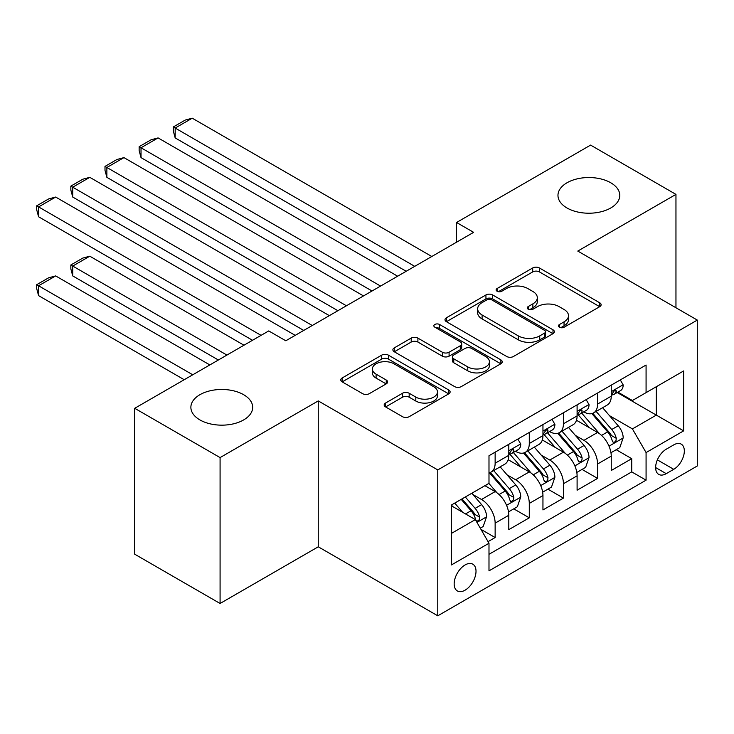 <?xml version="1.0" encoding="UTF-8"?>
<svg xmlns="http://www.w3.org/2000/svg" width="734" height="734" viewBox="0 0 734 734"><rect width="100%" height="100%" fill="white"/><g stroke="black" fill="none" stroke-linecap="round" stroke-linejoin="round"><path stroke-width="1.1" d="M559.436 327.226A3.321 1.918 0 0 0 564.125 327.226L599.742 306.665A4.743 2.734 0 0 0 601.128 304.738A4.743 2.734 0 0 0 599.742 302.803L539.407 267.965A4.743 2.734 0 0 0 532.71 267.965L497.092 288.526A3.321 1.918 0 0 0 496.12 289.884A3.321 1.918 0 0 0 497.092 291.233A3.321 1.918 0 0 0 501.781 291.233L506.396 288.572A15.166 8.762 0 0 1 527.847 288.572L532.875 291.481A15.166 8.762 0 0 1 537.316 297.674A15.166 8.762 0 0 1 532.875 303.867L528.26 306.528A3.321 1.918 0 0 0 527.296 307.876A3.321 1.918 0 0 0 528.26 309.234A3.321 1.918 0 0 0 532.957 309.234L537.563 306.573A15.166 8.762 0 0 1 559.014 306.573L564.042 309.473A15.166 8.762 0 0 1 568.492 315.666A15.166 8.762 0 0 1 564.042 321.859L559.436 324.52A3.321 1.918 0 0 0 558.464 325.878A3.321 1.918 0 0 0 559.436 327.226L559.436 324.52M243.642 394.699A30.911 17.845 0 0 0 209.961 390.827A30.911 17.845 0 0 0 190.877 407.315A30.911 17.845 0 0 0 199.932 419.931A30.911 17.845 0 0 0 233.614 423.802A30.911 17.845 0 0 0 252.689 407.315A30.911 17.845 0 0 0 243.642 394.699M610.734 182.757A30.911 17.845 0 0 0 577.052 178.894A30.911 17.845 0 0 0 557.968 195.372A30.911 17.845 0 0 0 567.024 207.997A30.911 17.845 0 0 0 600.706 211.86A30.911 17.845 0 0 0 619.79 195.372A30.911 17.845 0 0 0 610.734 182.757M465.09 590.182A15.451 8.918 120 0 0 475.182 576.557A15.451 8.918 120 0 0 472.815 564.18A15.451 8.918 120 0 0 465.09 564.941A15.451 8.918 120 0 0 454.997 578.557A15.451 8.918 120 0 0 457.365 590.943A15.451 8.918 120 0 0 465.09 590.182M385.561 403.039A4.743 2.734 0 0 0 384.166 404.975A4.743 2.734 0 0 0 385.561 406.911L402.489 416.683A4.743 2.734 0 0 0 409.187 416.683L448.74 393.846A4.743 2.734 0 0 0 450.125 391.919A4.743 2.734 0 0 0 448.74 389.983L388.405 355.146A4.743 2.734 0 0 0 381.698 355.146L342.154 377.982A4.743 2.734 0 0 0 340.759 379.918A4.743 2.734 0 0 0 342.154 381.854L362.596 393.653A4.743 2.734 0 0 0 369.303 393.653L386.231 383.882A4.743 2.734 0 0 0 387.616 381.946A4.743 2.734 0 0 0 386.231 380.01L376.092 374.156A12.68 7.322 0 0 1 372.377 368.982A12.68 7.322 0 0 1 380.203 362.22A12.68 7.322 0 0 1 394.02 363.807L433.739 386.735A12.68 7.322 0 0 1 437.455 391.919A12.68 7.322 0 0 1 429.629 398.681A12.68 7.322 0 0 1 415.811 397.094L409.187 393.268A4.743 2.734 0 0 0 402.489 393.268L385.561 403.039L385.561 406.911M318.253 400.911L220.081 457.594L134.707 408.306L134.707 554.198L220.081 603.486L318.253 546.802L437.776 615.808L437.776 469.916L318.253 400.911L318.253 546.802M675.959 307.757L675.959 194.391L577.777 251.074L697.3 320.079L437.776 469.916M675.959 194.391L590.586 145.103L456.557 222.485L456.557 242.202M134.707 408.306L268.736 330.924L285.81 340.778L473.632 232.339L456.557 222.485M506.726 356.504A4.743 2.734 0 0 0 513.433 356.504L552.986 333.667A4.743 2.734 0 0 0 554.372 331.731A4.743 2.734 0 0 0 552.986 329.795L492.652 294.958A4.743 2.734 0 0 0 485.945 294.958L446.391 317.794A4.743 2.734 0 0 0 445.006 319.73A4.743 2.734 0 0 0 446.391 321.666L506.726 356.504M436.152 327.951A3.321 1.918 0 0 1 439.519 328.419L439.519 324.474L500.863 359.889A4.743 2.734 0 0 1 502.249 361.825A4.743 2.734 0 0 1 500.863 363.761L461.31 386.589A4.743 2.734 0 0 1 454.603 386.589L394.268 351.76L394.268 347.888A4.743 2.734 0 0 0 392.883 349.824A4.743 2.734 0 0 0 394.268 351.76M394.268 347.888L411.196 338.117A4.743 2.734 0 0 1 417.903 338.117L442.373 352.247A4.743 2.734 0 0 0 449.08 352.247L460.301 345.76A4.743 2.734 0 0 0 461.695 343.824A4.743 2.734 0 0 0 460.301 341.888L434.831 327.18A3.321 1.918 0 0 1 433.858 325.832A3.321 1.918 0 0 1 435.904 324.061A3.321 1.918 0 0 1 439.519 324.474M488.055 541.628L495.138 537.536L480.972 529.361M472.907 494.542L481.486 499.487A19.313 11.157 60 0 1 495.138 523.149L508.8 515.259L508.8 529.654L529.287 517.819L513.754 508.855M507.056 474.825L515.635 479.77A19.313 11.157 60 0 1 529.287 503.432L542.949 495.542L542.949 509.937L563.437 498.111L547.903 489.138M541.206 455.108L549.775 460.053A19.313 11.157 60 0 1 563.437 483.715L577.098 475.825L577.098 490.22L597.586 478.394L597.586 463.998A19.313 11.157 -120 0 0 583.925 440.345L575.355 435.39M582.053 469.421L597.586 478.394M508.8 515.259A19.313 11.157 -120 0 0 495.138 491.606L484.899 485.688M542.949 495.542A19.313 11.157 -120 0 0 529.287 471.889L508.176 459.695M577.098 475.825A19.313 11.157 -120 0 0 563.437 452.172L542.316 439.978M673.739 444.877L666.224 449.217A14.974 8.643 120 0 0 656.444 462.402A14.974 8.643 120 0 0 658.737 474.403A14.974 8.643 120 0 0 666.224 473.659L673.739 469.32A14.974 8.643 120 0 0 683.519 456.135A14.974 8.643 120 0 0 681.225 444.134A14.974 8.643 120 0 0 673.739 444.877M437.776 615.808L697.3 465.971L697.3 320.079M451.428 533.398L475.338 519.599L488.991 543.252L488.991 570.859L646.076 480.164L646.076 452.566L632.414 428.904L609.504 415.673M488.991 543.252L451.428 564.941L451.428 505.01L488.991 483.321L488.991 455.722L646.076 365.027L646.076 392.626L683.638 370.945L683.638 430.876L646.076 452.566M515.451 451.282L515.635 451.382A19.313 11.157 60 0 0 525.287 452.337L538.949 444.455A19.313 11.157 -120 0 0 542.949 435.611L542.949 424.564M549.601 431.564L549.775 431.665A19.313 11.157 60 0 0 559.436 432.62L573.098 424.738A19.313 11.157 -120 0 0 577.098 415.894L577.098 404.856M488.991 554.298L631.735 471.889L631.735 458.677L611.248 470.503L611.248 456.117A19.313 11.157 -120 0 0 597.586 432.454L576.465 420.261M583.75 411.847L583.925 411.948A19.313 11.157 -120 0 0 593.586 412.912A19.313 11.157 -120 0 0 597.586 404.067L597.586 393.02M593.586 412.912L607.247 405.021A19.313 11.157 -120 0 0 611.248 396.176L611.248 385.139M495.138 452.172L495.138 463.209A19.313 11.157 60 0 1 491.138 472.054A19.313 11.157 60 0 1 488.991 472.834M491.138 472.054L504.799 464.163A19.313 11.157 -120 0 0 508.8 455.328L508.8 444.281M529.287 432.454L529.287 443.492A19.313 11.157 60 0 1 525.287 452.337M563.437 412.737L563.437 423.784A19.313 11.157 60 0 1 559.436 432.62M563.437 483.715L563.437 498.111M529.287 503.432L529.287 517.819M495.138 523.149L495.138 537.536M475.338 519.599L451.428 505.799M632.414 428.904L656.324 415.105L656.324 386.717L683.638 370.945M617.211 392.525L683.638 430.876M617.9 392.13L632.414 400.516L646.076 392.626M220.081 457.594L220.081 603.486M616.193 449.703L631.735 458.677M631.735 471.889L646.076 480.164M560.767 327.703L564.042 325.804A15.166 8.762 0 0 0 568.492 319.611L568.492 315.666M537.316 297.674L537.316 301.61A15.166 8.762 0 0 1 532.875 307.803L529.59 309.702M599.678 306.702L539.407 271.91A4.743 2.734 0 0 0 532.71 271.91L498.414 291.701M552.922 333.704L492.652 298.903A4.743 2.734 0 0 0 485.945 298.903L446.456 321.703M544.6 333.089A3.321 1.918 0 0 0 545.573 331.731A3.321 1.918 0 0 0 544.6 330.373L491.642 299.802A3.321 1.918 0 0 0 486.954 299.802L482.091 302.61A15.166 8.762 0 0 0 477.651 308.794A15.166 8.762 0 0 0 482.091 314.987L518.296 335.888A15.166 8.762 0 0 0 539.747 335.888L544.6 333.089L544.6 337.025A3.321 1.918 0 0 0 545.573 335.677L545.573 331.731M477.651 308.794L477.651 312.739A15.166 8.762 0 0 0 482.091 318.932L482.091 314.987M544.6 337.025L539.747 339.833A15.166 8.762 0 0 1 518.296 339.833L482.091 318.932M394.332 351.797L411.196 342.062L411.196 338.117M461.695 343.824L461.695 347.769A4.743 2.734 0 0 1 460.301 349.705L449.08 356.183A4.743 2.734 0 0 1 442.373 356.183L417.903 342.062A4.743 2.734 0 0 0 411.196 342.062M439.519 328.419L500.799 363.798M467.76 366.899A12.68 7.322 0 0 0 481.577 368.486A12.68 7.322 0 0 0 489.413 361.724A12.68 7.322 0 0 0 485.697 356.55L471.705 348.466A4.743 2.734 0 0 0 464.998 348.466L453.768 354.953A4.743 2.734 0 0 0 452.383 356.889A4.743 2.734 0 0 0 453.768 358.825L467.76 366.899L467.76 370.844A12.68 7.322 0 0 0 481.577 372.432A12.68 7.322 0 0 0 489.413 365.67L489.413 361.724M452.383 356.889L452.383 360.834A4.743 2.734 0 0 0 453.768 362.77L453.768 358.825M467.76 370.844L453.768 362.77M437.455 391.919L437.455 395.855A12.68 7.322 0 0 1 429.629 402.617A12.68 7.322 0 0 1 415.811 401.03L409.187 397.213A4.743 2.734 0 0 0 402.489 397.213L385.616 406.948M372.377 368.982L372.377 372.927A12.68 7.322 0 0 0 376.092 378.102L376.092 374.156M386.167 383.919L376.092 378.102M448.676 393.883L388.405 359.091A4.743 2.734 0 0 0 381.698 359.091L342.209 381.891M610.963 452.731L619.78 447.639L623.194 437.776A12.799 7.386 -120 0 0 618.212 425.766L602.614 407.7M599.485 433.702L581.649 413.058M175.169 216.769L337.888 310.711L106.87 177.334L104.999 170.334L104.999 166.398L116.945 159.498L123.945 157.617L106.87 167.48L106.87 177.334M589.338 427.693L578.988 415.71A30.663 17.708 -120 0 0 578.034 414.646M591.843 413.6L607.624 431.876A12.799 7.386 60 0 1 612.193 440.694L613.119 442.207L614.853 441.96L616.01 440.556L616.285 438.326A12.799 7.386 -120 0 0 611.725 429.509L596.118 411.444M592.778 413.306L609.734 432.932A6.523 3.762 60 0 1 611.376 435.482L616.285 438.326M414.719 266.35L175.169 128.046L175.169 137.909L406.186 271.277M620.294 379.909L623.194 384.937A12.799 7.386 60 0 1 620.551 390.598L614.055 394.351A12.799 7.386 -120 0 0 616.285 391.396L616.019 390.268L614.422 390.58L612.193 393.763A12.799 7.386 60 0 1 611.248 395.589M431.794 256.496L192.244 118.192L175.169 128.046L173.297 126.964L185.243 120.064L192.244 118.192M611.67 394.947L611.725 394.947A12.799 7.386 -120 0 0 614.055 394.351M175.169 137.909L173.297 130.909L173.297 126.964M576.814 472.448L585.631 467.347L589.044 457.493A12.799 7.386 -120 0 0 584.062 445.474L568.465 427.408M565.336 453.419L547.5 432.776M141.02 236.486L303.738 330.428L72.73 197.051L70.849 190.051L70.849 186.115L82.804 179.206L89.805 177.334L72.73 187.198L72.73 197.051M555.188 447.41L544.839 435.427A30.663 17.708 -120 0 0 543.885 434.354M557.693 433.317L573.474 451.584A12.799 7.386 60 0 1 578.043 460.401L578.97 461.925L580.704 461.677L581.86 460.273L582.135 458.034A12.799 7.386 -120 0 0 577.575 449.226L561.978 431.161M558.629 433.014L575.584 452.649A6.523 3.762 60 0 1 577.227 455.199L582.135 458.034M542.665 492.165L551.491 487.064L554.904 477.21A12.799 7.386 -120 0 0 549.913 465.191L534.315 447.125M531.187 473.136L513.36 452.493M106.87 256.203L252.514 340.282L38.581 216.769L36.7 209.768L36.7 205.823L48.655 198.923L55.656 197.051L38.581 206.915L38.581 216.769M521.039 467.127L510.69 455.144A30.663 17.708 -120 0 0 509.735 454.071M523.553 453.034L539.334 471.301A12.799 7.386 60 0 1 543.894 480.119L544.821 481.632L546.555 481.394L547.711 479.99L547.995 477.751A12.799 7.386 -120 0 0 543.426 468.934L527.829 450.878M524.48 452.731L541.435 472.366A6.523 3.762 60 0 1 543.077 474.916L547.995 477.751M508.515 511.873L517.342 506.781L520.755 496.927A12.799 7.386 -120 0 0 515.763 484.908L500.166 466.842M226.907 355.072L72.73 266.057L89.805 256.203L243.982 345.219M497.037 492.853L488.872 483.394M72.73 275.92L70.849 268.919L70.849 264.974L72.73 266.057L72.73 275.92L218.365 359.999M486.89 486.835L485.569 485.302M489.404 472.751L505.185 491.018A12.799 7.386 60 0 1 509.745 499.836L510.671 501.35L512.405 501.111L513.561 499.698L513.846 497.469A12.799 7.386 -120 0 0 509.277 488.651L493.679 470.586M490.33 472.448L507.286 492.083A6.523 3.762 60 0 1 508.928 494.633L513.846 497.469M70.849 264.974L82.804 258.074L89.805 256.203M480.284 528.177L483.192 526.498L486.605 516.635A12.799 7.386 -120 0 0 481.623 504.625L471.797 493.248M192.758 374.79L38.581 285.774L55.656 275.92L209.832 364.926M462.631 512.259L454.722 503.111M38.581 295.628L36.7 288.636L36.7 284.691L38.581 285.774L38.581 295.628L184.216 379.717M452.74 506.552L451.428 505.038M461.209 499.359L471.035 510.736A12.799 7.386 60 0 1 475.595 519.553L476.531 521.067L478.256 520.828L479.412 519.415L479.697 517.186A12.799 7.386 -120 0 0 475.127 508.368L465.31 496.991M461.998 498.909L473.136 511.8A6.523 3.762 60 0 1 474.779 514.351L479.697 517.186M36.7 284.691L48.655 277.791L55.656 275.92M380.57 286.067L141.02 147.763L141.02 157.627L372.037 290.994M586.145 399.626L589.044 404.654A12.799 7.386 60 0 1 586.402 410.315L579.915 414.059A12.799 7.386 -120 0 0 582.135 411.113L581.869 409.976L580.273 410.297L578.043 413.481A12.799 7.386 60 0 1 577.098 415.306M397.644 276.213L158.094 137.909L141.02 147.763L139.148 146.681L151.094 139.781L158.094 137.909M577.53 414.664L577.575 414.664A12.799 7.386 -120 0 0 579.915 414.059M141.02 157.627L139.148 150.626L139.148 146.681M346.43 305.784L104.999 166.398M551.996 419.343L554.904 424.371A12.799 7.386 60 0 1 552.252 430.032L545.766 433.776A12.799 7.386 -120 0 0 547.995 430.83L547.72 429.693L546.124 430.014L543.894 433.198A12.799 7.386 60 0 1 542.949 435.014M363.495 295.921L123.945 157.617M543.38 434.381L543.426 434.381A12.799 7.386 -120 0 0 545.766 433.776M312.28 325.501L70.849 186.115M517.846 439.06L520.755 444.088A12.799 7.386 60 0 1 518.103 449.749L511.616 453.493A12.799 7.386 -120 0 0 513.846 450.548L513.571 449.41L511.974 449.731L509.745 452.915A12.799 7.386 60 0 1 508.8 454.731M329.355 315.638L89.805 177.334M509.231 454.089L509.277 454.089A12.799 7.386 -120 0 0 511.616 453.493M261.056 335.355L36.7 205.823M295.206 335.355L55.656 197.051M481.486 499.487L495.138 491.606M515.635 479.77L529.287 471.889M549.775 460.053L563.437 452.172M583.925 440.345L597.586 432.454M597.586 404.067L611.248 396.176M495.138 463.209L508.8 455.328M529.287 443.492L542.949 435.611M563.437 423.784L577.098 415.894M597.586 463.998L611.248 456.117M657.361 459.869L673.739 469.32M655.636 467.549L666.224 473.659M564.042 325.804L564.042 321.859M528.26 309.234L528.26 306.528M532.875 307.803L532.875 303.867M497.092 291.233L497.092 288.526M532.71 271.91L532.71 267.965M539.407 271.91L539.407 267.965M599.742 306.665L599.742 302.803M446.391 321.666L446.391 317.794M485.945 298.903L485.945 294.958M492.652 298.903L492.652 294.958M552.986 333.667L552.986 329.795M518.296 339.833L518.296 335.888M539.747 339.833L539.747 335.888M417.903 342.062L417.903 338.117M442.373 356.183L442.373 352.247M449.08 356.183L449.08 352.247M460.301 349.705L460.301 345.76M500.863 363.761L500.863 359.889M402.489 397.213L402.489 393.268M409.187 397.213L409.187 393.268M415.811 401.03L415.811 397.094M386.231 383.882L386.231 380.01M342.154 381.854L342.154 377.982M381.698 359.091L381.698 355.146M388.405 359.091L388.405 355.146M448.74 393.846L448.74 389.983M609.009 446.171L623.111 438.024M611.725 429.509L618.212 425.766M601.522 435.4L607.624 431.876M623.111 384.79L611.248 391.644M614.633 390.442L616.285 391.396M574.86 465.888L588.962 457.741M577.575 449.226L584.062 445.474M567.373 455.117L573.474 451.584M540.71 485.596L554.812 477.458M543.426 468.934L549.913 465.191M533.223 474.825L539.334 471.301M506.561 505.313L520.672 497.175M509.277 488.651L515.763 484.908M499.074 494.542L505.185 491.018M476.953 522.406L486.523 516.883M475.127 508.368L481.623 504.625M465.512 513.928L471.035 510.736M588.962 404.507L577.098 411.361M580.484 410.159L582.135 411.113M554.812 424.224L542.949 431.078M546.335 429.876L547.995 430.83M520.672 443.942L508.8 450.786M512.194 449.593L513.846 450.548"/></g></svg>
